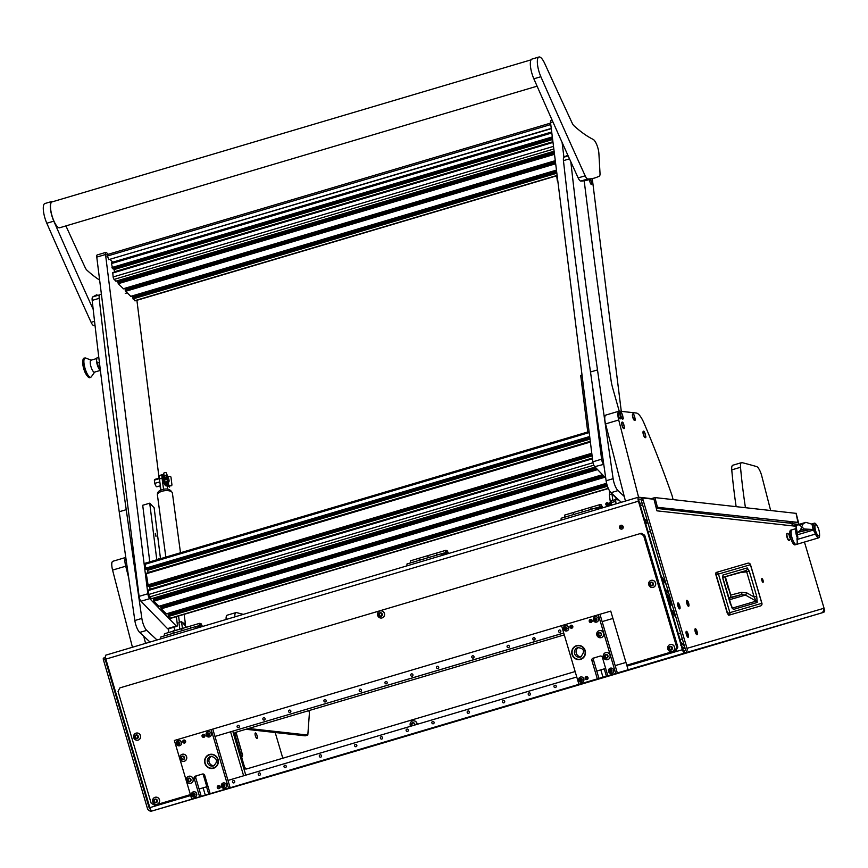 <?xml version="1.0" encoding="UTF-8"?>
<svg xmlns="http://www.w3.org/2000/svg" width="868" height="868" viewBox="0 0 868 868"><rect width="100%" height="100%" fill="white"/><g stroke="black" fill="none" stroke-linecap="round" stroke-linejoin="round"><path stroke-width="1.3" d="M679.286 607.416L678.396 604.399L679.286 607.416M673.872 610.421L671.789 611.039A2.919 0.857 -106.5 0 1 671.561 611.018M669.955 605.593A2.919 0.857 -106.5 0 1 670.129 605.452L672.223 604.833M679.666 608.707A2.919 0.857 -106.5 0 1 678.016 606.146A2.919 0.857 -106.5 0 1 678.016 603.108L678.016 603.108A2.919 0.857 -106.5 0 1 679.666 605.669A2.919 0.857 -106.5 0 1 679.666 608.707L679.362 608.793M688.194 604.812L687.293 601.795L688.194 604.812M688.574 606.103A2.919 0.857 -106.5 0 1 686.924 603.542A2.919 0.857 -106.5 0 1 686.913 600.504L686.913 600.504A2.919 0.857 -106.5 0 1 688.563 603.065A2.919 0.857 -106.5 0 1 688.574 606.103L688.27 606.19M696.603 633.228L695.713 630.201L696.603 633.228M696.993 634.508A2.919 0.857 -106.5 0 1 695.333 631.958A2.919 0.857 -106.5 0 1 695.333 628.92L695.333 628.92A2.919 0.857 -106.5 0 1 696.982 631.47A2.919 0.857 -106.5 0 1 696.993 634.508L696.689 634.606M687.706 635.832L686.805 632.805L687.706 635.832M682.291 638.837L680.197 639.456A2.919 0.857 -106.5 0 1 680.197 639.456A2.919 0.857 -106.5 0 1 679.97 639.434M678.364 634.009A2.919 0.857 -106.5 0 1 678.548 633.868L680.631 633.249M688.085 637.112A2.919 0.857 -106.5 0 1 686.436 634.562A2.919 0.857 -106.5 0 1 686.425 631.524L686.425 631.524A2.919 0.857 -106.5 0 1 688.074 634.074A2.919 0.857 -106.5 0 1 688.085 637.112L687.781 637.21M763.026 582.32L763.026 582.32A1.964 0.575 73.5 0 0 763.026 580.28A1.964 0.575 73.5 0 0 761.909 578.565L761.909 578.565A1.964 0.575 73.5 0 0 761.92 580.605A1.964 0.575 73.5 0 0 763.026 582.32M620.804 525.314A1.964 1.877 -106.3 0 0 619.568 527.711A1.964 1.877 -106.3 0 0 621.922 529.068A1.964 1.877 -106.3 0 0 623.159 526.659A1.964 1.877 -106.3 0 0 620.815 525.303A1.964 1.877 -106.3 0 0 620.804 525.314M621.087 525.249A1.964 1.877 -106.3 0 0 622.182 528.97M255.376 732.939A2.864 0.846 -106.5 0 1 257.004 735.446A2.864 0.846 -106.5 0 1 257.004 738.44L257.004 738.44A2.864 0.846 -106.5 0 1 255.387 735.923A2.864 0.846 -106.5 0 1 255.376 732.939L255.376 732.939M690.32 651.586L696.494 649.763L690.32 651.586M680.881 654.353L687.055 652.53L680.881 654.353M627.043 666.114L682.432 649.687L638.436 501.183L105.842 659.127L149.838 807.631L149.166 807.837L105.245 659.561A1.91 0.564 -106.5 0 1 105.234 657.564A1.91 0.564 -106.5 0 1 105.31 657.564L105.495 657.586M697.047 634.692L697.047 634.692A3.103 0.911 73.5 0 0 697.037 631.459A3.103 0.911 73.5 0 0 695.279 628.736L695.279 628.736A3.103 0.911 73.5 0 0 695.279 631.98A3.103 0.911 73.5 0 0 697.047 634.692M688.14 637.296L688.14 637.296A3.103 0.911 73.5 0 0 688.129 634.063A3.103 0.911 73.5 0 0 686.371 631.34L686.371 631.34A3.103 0.911 73.5 0 0 686.382 634.584A3.103 0.911 73.5 0 0 688.14 637.296M688.628 606.276L688.628 606.276A3.103 0.911 73.5 0 0 688.617 603.043A3.103 0.911 73.5 0 0 686.859 600.32L686.859 600.32A3.103 0.911 73.5 0 0 686.87 603.564A3.103 0.911 73.5 0 0 688.628 606.276M679.72 608.891L679.72 608.891A3.103 0.911 73.5 0 0 679.72 605.647A3.103 0.911 73.5 0 0 677.962 602.924L677.962 602.924A3.103 0.911 73.5 0 0 677.962 606.168A3.103 0.911 73.5 0 0 679.72 608.891M788.339 522.992L792.028 521.896L797.638 522.514A3.819 1.128 -106.5 0 1 799.081 524.315M105.842 659.127A3.819 1.128 -106.5 0 1 105.842 655.145L638.436 497.201A3.819 1.128 73.5 0 1 638.577 497.19L649.926 498.449A3.819 1.128 73.5 0 1 650.544 498.883L654.939 497.581L796.065 513.357M638.913 499.067L641.116 499.263M682.432 649.687A3.819 1.128 73.5 0 0 684.592 653.04L684.049 651.206A1.91 0.564 73.5 0 1 682.964 649.535L638.978 501.031A1.91 0.564 73.5 0 1 638.978 499.035A1.91 0.564 73.5 0 1 639.043 499.035M286.603 771.609A1.91 1.823 -106.3 0 0 286.755 771.565L288.512 771.044A3.819 3.656 73.7 0 1 288.491 771.055A3.819 3.656 73.7 0 1 288.48 771.055L151.998 810.983A3.819 1.128 -106.5 0 1 149.838 807.631L190.678 795.522M287.286 771.413L286.755 771.565L287.286 771.413A1.91 1.823 73.7 0 1 287.286 771.413L822.853 612.58A1.91 1.823 -106.3 0 0 824.058 610.226L823.515 608.392A3.819 3.656 73.7 0 1 821.095 613.101L822.853 612.58M638.436 497.201A3.819 1.128 73.5 0 0 638.436 501.183M684.049 651.206A1.91 1.823 -106.3 0 0 685.264 648.852L641.333 500.576A1.91 0.564 73.5 0 1 641.333 498.579A1.91 0.564 73.5 0 1 641.398 498.579L643.025 498.102M821.095 613.101L684.592 653.04A3.819 3.656 -106.3 0 0 687.011 648.342L823.515 608.392M804.452 542.055L824.6 610.074A1.91 1.823 73.7 0 1 823.396 612.428M798.376 524.522A1.91 0.564 73.5 0 0 798.104 524.359L792.506 523.729L792.028 521.896M796.14 526.279L656.967 510.84L653.984 499.263L643.155 498.058A1.91 0.564 73.5 0 0 643.08 498.069A1.91 0.564 73.5 0 0 643.09 500.055L687.011 648.342M149.166 807.837A1.91 1.823 -106.3 0 0 150.381 809.128M105.234 657.564L103.487 658.085A1.91 0.564 -106.5 0 0 103.487 660.081L147.408 808.358A3.819 3.656 -106.3 0 0 151.987 810.994A3.819 3.656 -106.3 0 0 151.998 810.983L684.592 653.04M275.189 732.505L282.805 758.231M791.79 523.947L792.506 523.729M656.327 508.355L789.956 523.165A3.819 3.624 96.3 0 1 793.037 525.932M620.11 527.57L623.17 526.67M644.685 520.29L646.975 519.606M646.91 519.379L644.62 520.062M623.083 526.442L620.056 527.343M666.624 594.341L666.798 594.591A7.649 2.246 -106.5 0 1 669.054 599.289L670.291 603.043A2.387 0.705 73.5 0 0 670.997 604.519A2.387 0.705 73.5 0 0 671.572 604.898A2.387 0.705 73.5 0 0 671.778 603.358M682.747 640.378L681.727 639M661.308 576.406L665.474 582.048M675.944 617.43L671.789 611.788M666.168 584.403L662.002 578.761M662.078 579.01L666.244 584.641M669.033 594.081L664.866 588.439M672.19 610.92L675.25 615.065M666.157 592.79L670.324 598.432M670.975 600.634L669.619 601.003M682.747 648.808L685.047 648.125M760.791 605.864L728.751 615.249L727.33 613.405L715.894 574.811L716.133 572.479L748.075 563.137A2.203 2.105 73.7 0 1 750.397 564.71L761.833 603.293L729.89 612.645L718.454 574.052L750.397 564.71M760.693 605.907L728.794 615.238A2.203 2.105 -106.3 0 0 729.89 612.645L727.33 613.405L728.794 615.238L727.558 613.329L716.133 574.746L718.454 574.052A2.203 2.105 73.7 0 0 716.133 572.479L748.032 563.137M740.263 572.283L745.829 570.634A2.203 2.105 -106.3 0 0 747.218 567.932L749.258 571.111L746.697 571.871L754.151 597.043L756.191 601.133L732.212 608.142M749.258 571.111L756.712 596.283L757.221 602.457L733.297 609.455L730.368 603.998L722.914 578.847L722.903 575.05A2.203 2.105 73.7 0 1 722.534 577.057M733.297 609.455A2.203 2.105 -106.3 0 0 732.266 608.142L732.169 608.077M757.221 602.457A2.203 2.105 -106.3 0 0 756.191 601.133L745.46 595.068L741.608 594.558L730.769 597.347L730.769 595.057L725.312 576.667M756.712 596.283L754.151 597.043L747.001 592.996L741.597 592.269A2.203 0.575 -104.4 0 1 741.608 594.558L728.784 598.312M722.697 577.404L745.829 570.634L746.697 571.871L739.254 572.587M740.274 572.283L722.708 577.426L740.458 572.576M728.502 589.242L724.921 577.144M819.522 533.95A7.649 2.246 -106.5 0 1 818.708 537.824A7.649 2.246 -106.5 0 1 817.981 537.693A7.649 2.246 -106.5 0 1 815.443 534.059L813.142 529.513A15.895 4.676 -106.5 0 1 812.079 524.229L813.023 525.975M812.524 525.455L813.544 524.608A7.649 2.246 -106.5 0 1 814.358 523.165A7.649 2.246 -106.5 0 1 815.085 523.295A7.649 2.246 -106.5 0 1 817.157 525.965M815.595 524.793L814.694 525.064A5.74 1.682 73.5 0 0 814.488 530.218A5.74 1.682 73.5 0 0 817.406 535.957A5.74 1.682 73.5 0 0 817.96 536.055L818.86 535.784A5.74 1.682 73.5 0 0 819.066 530.63A5.74 1.682 73.5 0 0 816.148 524.89A5.74 1.682 73.5 0 0 815.595 524.793A5.74 1.682 73.5 0 0 815.388 529.947A5.74 1.682 73.5 0 0 818.318 535.686A5.74 1.682 73.5 0 0 818.86 535.784M795.793 528.666L791.985 529.795A7.649 2.246 73.5 0 0 791.464 535.589A7.649 2.246 73.5 0 0 796.336 544.464A7.649 2.246 73.5 0 0 796.889 538.811M797.822 536.901L795.858 529.404M812.079 524.229L805.916 522.352L803.215 523.751L801.707 526.854L804.267 528.992L813.142 529.513M805.916 522.352L798.484 524.565M813.446 530.044L796.976 534.927L797.421 532.985L800.491 530.109L801.707 526.865L799.439 524.869L797.312 524.912L796.097 526.399L796.054 530.337M796.564 530.749L795.923 529.838M797.768 536.76L797.746 539.31L796.13 534.211A7.649 2.246 -106.5 0 1 795.847 529.86M799.623 524.153L797.312 524.912M798.603 532.149L809.66 529.664L806.133 529.914L807.609 529.48M804.397 522.807L802.976 523.165M799.732 531.813L806.133 529.914M818.708 537.824L796.336 544.464A7.649 2.246 73.5 0 1 791.757 536.869A7.649 2.246 73.5 0 1 791.985 529.795L790.672 530.185A7.649 2.246 73.5 0 0 789.989 535.057M790.672 538.095A7.649 2.246 73.5 0 0 795.023 544.854L796.336 544.464M789.978 535.393L789.674 534.731L789.283 535.339L790.249 538.095L789.978 535.393M790.477 536.185A1.888 0.553 -106.5 0 1 790.715 537.737A1.888 0.553 -106.5 0 1 790.227 538.127A1.888 0.553 -106.5 0 1 789.446 536.641A1.888 0.553 -106.5 0 1 789.24 534.872A1.888 0.553 -106.5 0 1 789.88 534.894A1.888 0.553 -106.5 0 1 790.477 536.185M790.715 537.737L789.544 540.287A3.635 1.063 -106.5 0 1 789.403 540.373A3.635 1.063 -106.5 0 1 787.385 537.335A3.635 1.063 -106.5 0 1 787.33 533.408A3.635 1.063 -106.5 0 1 787.504 533.397L789.88 534.894M787.178 533.505A3.635 1.063 73.5 0 0 787.005 533.505A3.635 1.063 73.5 0 0 787.048 537.433A3.635 1.063 73.5 0 0 789.066 540.471A3.635 1.063 73.5 0 0 789.218 540.373M652.79 584.804L652.91 583.22L651.109 582.244L650.154 583.296L650.794 585.466L652.161 585.824L652.986 584.793M651.087 585.314L652.345 585.705M650.392 583.285L651 585.347M651.325 582.254L650.696 583.166M652.172 585.846A1.888 1.812 73.7 0 1 649.904 584.555A1.888 1.812 73.7 0 1 651.098 582.222A1.888 1.812 73.7 0 1 653.365 583.524A1.888 1.812 73.7 0 1 652.172 585.846M653.159 587.376A3.635 3.472 73.7 0 1 653.148 587.376A3.635 3.472 73.7 0 1 648.797 584.869A3.635 3.472 73.7 0 1 651.098 580.41A3.635 3.472 73.7 0 1 651.109 580.41A3.635 3.472 73.7 0 1 655.459 582.916A3.635 3.472 73.7 0 1 653.159 587.376L653.246 587.354A3.635 3.472 -106.3 0 0 653.246 587.354A3.635 3.472 -106.3 0 0 653.257 587.343A3.635 3.472 -106.3 0 0 655.557 582.884A3.635 3.472 -106.3 0 0 651.206 580.377A3.635 3.472 -106.3 0 0 651.195 580.377L651.109 580.41M681.033 654.309L686.545 652.671L681.033 654.309M680.762 654.385L683.8 653.485L680.762 654.385M690.472 651.543L695.984 649.915L690.472 651.543M690.212 651.629L693.239 650.729L690.212 651.629M681.499 644.599L680.718 645.184M683.279 644.067L684.602 646.91L683.246 647.669M681.499 647.832L683.051 647.723M682.487 647.897L684.776 647.213M684.852 647.485L682.563 648.157M381.681 615.358L381.367 613.155L379.989 612.797L379.034 613.839L379.674 616.009L381.052 616.367A1.888 1.812 73.7 0 1 378.784 615.097A1.888 1.812 73.7 0 1 379.989 612.765A1.888 1.812 73.7 0 1 382.256 614.067A1.888 1.812 73.7 0 1 381.063 616.399L382.17 615.217M379.978 615.857L381.236 616.247M379.273 613.828L379.88 615.9M380.217 612.797L379.576 613.709M382.05 617.918A3.635 3.472 73.7 0 1 382.029 617.929A3.635 3.472 73.7 0 1 377.678 615.423A3.635 3.472 73.7 0 1 379.978 610.953A3.635 3.472 73.7 0 1 379.989 610.953A3.635 3.472 73.7 0 1 384.34 613.459A3.635 3.472 73.7 0 1 382.05 617.918L382.137 617.897A3.635 3.472 -106.3 0 0 382.137 617.897A3.635 3.472 -106.3 0 0 382.148 617.886A3.635 3.472 -106.3 0 0 384.448 613.426A3.635 3.472 -106.3 0 0 380.097 610.92A3.635 3.472 -106.3 0 0 380.086 610.92L379.989 610.953M411.844 725.898A1.888 1.812 73.7 0 1 412.56 722.751L411.616 723.836L411.877 725.887M411.855 723.814L412.278 725.767M412.799 722.784L412.159 723.695M414.85 725.008L413.949 723.142L412.571 722.784A1.888 1.812 73.7 0 1 414.882 724.997M410.629 726.256A3.635 3.472 73.7 0 1 412.56 720.939A3.635 3.472 73.7 0 1 412.571 720.939A3.635 3.472 73.7 0 1 417.074 724.346M417.183 724.313A3.635 3.472 -106.3 0 0 412.68 720.907A3.635 3.472 -106.3 0 0 412.669 720.917L412.571 720.939M137.719 737.55L137.838 735.966L136.037 735.001L135.082 736.042L135.723 738.212L137.09 738.57L138.218 737.42M136.016 738.06L137.274 738.451M135.31 736.031L135.918 738.093M136.254 735.001L135.614 735.912M137.101 738.603A1.888 1.812 73.7 0 1 134.822 737.301A1.888 1.812 73.7 0 1 136.026 734.968A1.888 1.812 73.7 0 1 138.294 736.27A1.888 1.812 73.7 0 1 137.101 738.603M138.088 740.122A3.635 3.472 73.7 0 1 138.077 740.133A3.635 3.472 73.7 0 1 133.726 737.626A3.635 3.472 73.7 0 1 136.016 733.156A3.635 3.472 73.7 0 1 136.037 733.156A3.635 3.472 73.7 0 1 140.388 735.663A3.635 3.472 73.7 0 1 138.088 740.122L138.175 740.1A3.635 3.472 -106.3 0 0 138.175 740.1A3.635 3.472 -106.3 0 0 138.186 740.089A3.635 3.472 -106.3 0 0 140.486 735.63A3.635 3.472 -106.3 0 0 136.135 733.124A3.635 3.472 -106.3 0 0 136.124 733.124L136.037 733.156M798.05 522.731L796.032 513.227M656.013 507.151L798.397 522.417M657.304 506.771L654.939 497.581M248.606 728.491L307.814 735.055L309.42 712.899L308.834 710.632M245.98 729.272L305.178 735.836L307.814 735.055M647.116 520.084L644.815 520.724M650.62 531.91L648.038 531.628M647.929 522.818L645.629 523.469M561.032 520.16L561.173 518.229L565.958 516.807L596.218 507.834L596.077 509.766M601.958 508.019A1.91 0.564 73.5 0 0 600.819 506.131A1.91 0.564 73.5 0 0 600.764 507.899A1.91 0.564 73.5 0 0 600.895 508.333M602.772 507.78L601.285 504.829L599.777 504.666L591.021 507.259L590.869 509.516L591.021 507.259L573.498 512.456L573.347 514.615L573.498 512.456L564.742 515.049L564.591 517.219M599.777 504.666L599.625 506.879L596.338 507.856M591.162 509.386L588.124 510.286M599.625 506.879L599.972 508.257L596.218 507.834M582.102 512.022L582.265 509.852L582.102 512.022M566.218 516.785L569.267 515.874M160.721 638.87L160.851 636.949L187.542 629.029L195.897 626.555L195.756 628.486M201.636 626.739A1.91 0.564 73.5 0 0 200.497 624.851A1.91 0.564 73.5 0 0 200.443 626.609A1.91 0.564 73.5 0 0 200.573 627.054M202.45 626.49L200.964 623.55L199.466 623.376L190.7 625.98L190.548 628.226L190.7 625.98L173.188 631.177L173.025 633.336L173.188 630.808L178.45 629.604M199.466 623.376L199.304 625.589L196.016 626.566M190.841 628.106L187.803 629.007M199.304 625.589L199.651 626.967L195.897 626.555M181.781 630.743L181.944 628.573L181.781 630.743M165.907 635.495L168.945 634.595M164.269 635.94L164.421 633.77L173.188 631.177M406.864 565.871L407.005 563.95L442.04 553.556L441.899 555.487M447.79 553.741A1.91 0.564 73.5 0 0 446.651 551.853A1.91 0.564 73.5 0 0 446.586 553.61A1.91 0.564 73.5 0 0 446.716 554.055M448.604 553.502L447.118 550.551L445.609 550.377L436.854 552.981L436.702 555.238L436.854 552.981L419.331 558.178L419.179 560.337L419.331 558.178L410.575 560.771L410.412 562.941M445.609 550.377L445.447 552.601L442.159 553.567M436.995 555.108L433.946 556.008M445.447 552.601L445.805 553.979L442.04 553.556M427.935 557.744L428.087 555.574L427.935 557.744M412.05 562.497L415.088 561.596M623.191 526.778L620.153 527.69M615.423 501.4L611.05 502.691L611.17 500.923L615.553 499.621L616.052 503.841M611.05 502.691L611.68 505.133L610.79 505.36L609.358 494.76L611.983 493.979L615.303 497.223A2.864 1.28 172.3 0 0 615.586 496.984M615.553 499.621L618.808 499.979M610.399 502.518L609.889 502.67A5.74 1.682 73.5 0 0 609.282 503.765A5.74 1.682 73.5 0 0 609.271 505.599A5.74 1.682 73.5 0 0 609.303 505.838M610.302 505.545A5.74 1.682 -106.5 0 1 610.269 505.295A5.74 1.682 -106.5 0 1 610.443 502.832M609.152 505.881A4.969 1.465 -106.5 0 1 609.173 504.471A4.969 1.465 -106.5 0 1 609.238 504.167M606.971 506.532L605.994 504.731A1.335 1.269 96.3 0 1 607.242 502.724A1.335 1.269 96.3 0 1 608.327 503.69L608.902 505.957M608.555 506.066L607.969 503.798A0.955 0.911 -83.7 0 0 606.341 503.538A0.955 0.911 -83.7 0 0 606.309 504.536L607.329 506.424M607.991 506.228L607.09 504.406L607.633 503.277M608.859 503.18L609.52 502.984M609.249 503.961L607.242 502.724M567.802 155.112L567.813 155.112A11.468 3.374 73.5 0 0 567.802 155.112L564.037 157.13A6.694 1.964 73.5 0 0 563.451 160.645A2867.818 843.251 73.5 0 0 590.49 371.992L597.499 369.92A2867.818 843.251 73.5 0 1 570.818 161.741M619.21 411.128L612.754 388.278A19.118 5.62 -106.5 0 1 611.137 380.824A3823.757 1124.331 -106.5 0 1 584.197 180.815M621.282 502.29L610.974 492.688A9.559 2.81 -106.5 0 1 606.114 480.753L590.49 371.992M606.114 480.753L613.123 478.669L597.499 369.92M613.123 478.669A9.559 2.81 73.5 0 0 617.983 490.604L610.974 492.688M624.244 496.442L617.983 490.604M96.923 294.751A11.468 3.374 73.5 0 0 96.728 294.794A11.468 3.374 73.5 0 0 96.532 294.87L92.767 296.899A6.694 1.964 73.5 0 0 92.182 300.404A2867.818 843.251 73.5 0 0 119.22 511.751L126.229 509.679A2867.818 843.251 73.5 0 1 99.191 298.332A6.694 1.964 73.5 0 1 99.777 294.816L101.372 293.959M168.468 628.844L168.555 629.474A3.819 1.128 73.5 0 1 168.479 631.492L167.904 632.739M150.012 642.049L139.694 632.446A9.559 2.81 -106.5 0 1 134.844 620.511L119.22 511.751M134.844 620.511L141.853 618.428L126.229 509.679M141.853 618.428A9.559 2.81 73.5 0 0 146.703 630.363L139.694 632.446M157.021 639.966L146.703 630.363M592.28 178.699L621.293 411.356M605.723 478.029L594.732 466.669A3.819 1.128 -106.5 0 1 592.844 461.798L550.529 122.54A3.819 1.128 -106.5 0 1 550.909 120.392L552.091 120.044M603.759 464.347L594.732 466.669M592.844 461.798L601.6 459.205L592.247 384.209M563.929 157.206L562.084 142.385M601.6 459.205A3.819 1.128 73.5 0 0 603.499 464.076M167.491 628.616L176.247 626.023A3.819 1.128 73.5 0 0 176.92 626.338L168.164 628.931A3.819 1.128 -106.5 0 1 167.491 628.616L140.985 601.231A3.819 1.128 -106.5 0 1 139.086 596.359L96.771 257.102A3.819 1.128 -106.5 0 1 97.162 254.964L105.918 252.36A3.819 1.128 73.5 0 1 106.59 252.675L108.164 254.302M136.905 300.306L159.083 478.138M160.048 485.83L160.602 490.246M176.367 616.66L177.3 624.19A3.819 1.128 73.5 0 1 176.92 626.338M176.247 626.023L149.741 598.638L140.985 601.231M139.086 596.359L147.853 593.766L105.527 254.508L96.771 257.102M105.918 252.36A3.819 1.128 73.5 0 0 105.527 254.508M147.853 593.766A3.819 1.128 73.5 0 0 149.741 598.638M587.755 431.982L580.703 375.377L582.016 374.987M158.92 559.155L158.291 558.45L158.139 559.393M155.415 533.451L156.023 536.261L155.415 533.451M156.782 559.795L149.719 503.19L154.135 507.758L160.493 558.688M149.773 561.867L142.71 505.274L149.719 503.19M112.677 268.711L111.473 263.557A1.91 0.564 -106.5 0 1 111.668 262.494L551.701 131.99M552.493 138.283L112.601 268.744L552.493 138.327M552.645 139.531L113.979 269.612L113.545 268.494M113.979 269.612A2.864 0.846 -106.5 0 1 114.533 271.727L114.565 272.053M116.03 281.124L114.088 279.398A1.91 0.564 -106.5 0 1 113.144 276.968L112.731 272.595L552.97 142.146M118.677 281.72L118.232 280.57M123.397 288.729L118.254 283.695L117.831 281.981L554.272 152.584M126.044 289.326L125.6 288.176M130.764 296.335L125.61 291.301L125.187 289.586L555.455 162.023M133.412 296.932L132.967 295.782M557.158 175.672L135.039 300.86A1.91 0.564 -106.5 0 1 134.714 300.697L132.554 297.192L556.627 171.463M608.37 488.543L170.638 618.352A1.91 0.564 -106.5 0 1 170.302 618.2L168.153 614.685L606.949 484.594M169 614.435L168.555 613.285M166.352 613.839L161.209 608.804L160.786 607.079L603.575 475.805M161.643 606.83L161.198 605.68M158.985 606.233L153.842 601.198L153.419 599.473L596.218 468.199L153.419 599.473M154.276 599.224L153.831 598.074M151.629 598.627L149.687 596.902A1.91 0.564 -106.5 0 1 148.743 594.461L148.319 590.099L592.432 458.499M150.164 589.556L150.121 589.231A2.864 0.846 73.5 0 0 149.578 587.115L149.144 585.998M148.276 586.215L146.236 573.347L590.338 441.747M148.07 572.804L148.037 572.479A2.864 0.846 73.5 0 0 147.484 570.363L147.05 569.245M146.182 569.462L144.978 564.308A1.91 0.564 -106.5 0 1 145.173 563.234L589.079 431.591M557.874 181.488L557.495 181.097A0.955 0.792 -44.1 0 1 557.31 180.696L556.703 175.813M551.288 128.659L108.739 259.641L551.256 128.41M108.739 259.641L106.992 254.78M112.742 262.169L110.138 259.478M590.49 179.763A2.561 0.749 73.5 0 0 590.099 179.546A2.561 0.749 73.5 0 0 589.86 181.499A2.561 0.749 73.5 0 0 591.043 184.255A2.561 0.749 73.5 0 0 591.553 184.439A2.561 0.749 73.5 0 0 591.629 182.323A2.561 0.749 73.5 0 0 590.49 179.763M158.215 559.372L158.388 558.677L158.844 559.187M155.73 535.925L155.253 533.549L155.632 535.979M167.86 477.335A2.409 0.705 73.5 0 0 167.676 477.183A2.409 0.705 73.5 0 0 167.22 478.702A2.409 0.705 73.5 0 0 168.381 481.566A2.409 0.705 73.5 0 0 168.978 481.588A2.409 0.705 73.5 0 0 168.869 479.483A2.409 0.705 73.5 0 0 167.86 477.335M166.623 479.364A2.984 0.879 -106.5 0 1 166.743 476.738A2.984 0.879 -106.5 0 1 167.047 476.803L167.676 477.183L167.611 476.423L166.396 473.006A1.335 0.629 172.9 0 0 166.298 472.865A1.335 0.629 172.9 0 0 164.779 472.637A1.335 0.629 172.9 0 0 163.748 473.385A1.335 0.629 172.9 0 0 163.846 473.592M165.853 479.31A2.984 0.879 -106.5 0 1 166.048 476.944L166.743 476.738L166.32 475.469L164.15 475.599L166.602 475.273L167.231 476.912M160.352 485.744L156.945 486.753A3.819 1.128 -106.5 0 1 154.764 483.378L154.363 480.134L159.397 478.637M159.831 481.881L154.764 483.378M154.363 480.134A3.819 1.128 -106.5 0 1 154.764 479.418L159.343 478.062M168.978 481.588L168.663 482.25A2.984 0.879 -106.5 0 1 168.446 482.467A2.984 0.879 -106.5 0 1 167.915 482.217M165.723 477.563A2.528 0.738 73.5 0 0 165.636 479.331M167.882 482L167.155 479.657L164.681 479.841A4.785 1.411 -106.5 0 1 164.573 479.364L164.28 477.02A4.785 1.411 -106.5 0 1 164.312 476.478L164.15 475.599L164.66 476.38A4.785 1.411 73.5 0 0 164.996 479.57M169.748 485.82L169.585 487.067L165.354 482.695L167.166 482.282L168.24 485.646L171.018 485.82L168.62 485.581L167.546 482.217A1.335 0.629 172.9 0 0 167.448 482.076A1.335 0.629 172.9 0 0 165.929 481.849A1.335 0.629 172.9 0 0 164.898 482.608A1.335 0.629 172.9 0 0 164.996 482.803L169.499 487.1M171.094 485.635A0.955 0.814 22.3 0 0 171.929 484.821L170.985 477.237A0.955 0.814 22.3 0 0 169.944 476.423L167.611 476.423M171.831 485.255A0.955 0.814 -157.7 0 1 171.018 485.82M164.258 476.185A4.969 1.465 73.5 0 0 164.638 479.906M167.632 485.516A5.74 1.682 -106.5 0 1 167.416 485.635A5.74 1.682 -106.5 0 1 165.528 483.91A5.74 1.682 -106.5 0 1 163.922 474.785M163.911 474.709L163.162 474.937A5.74 1.682 73.5 0 0 162.62 478.463A5.74 1.682 73.5 0 0 164.529 484.214A5.74 1.682 73.5 0 0 166.417 485.939L167.416 485.635M625.437 501.053L605.571 423.899A9.559 2.81 -106.5 0 1 605.864 415.067L619.003 411.172A9.559 2.81 73.5 0 0 618.71 419.993L605.571 423.899M638.577 497.19L618.71 419.993M619.003 411.172A9.559 2.81 73.5 0 1 619.361 411.139L636.298 413.016A19.118 5.62 73.5 0 1 644.056 423.215A382.376 112.439 73.5 0 1 672.071 495.585L673.101 499.588M132.435 647.257L112.58 570.092A9.559 2.81 -106.5 0 1 112.862 561.27L125.784 557.43M145.574 643.362L143.73 636.201M128.714 577.86L125.719 566.196L112.58 570.092M173.871 627.239A382.376 112.439 -106.5 0 1 174.978 630.276M125.784 557.473A9.559 2.81 73.5 0 0 125.719 566.196M770.621 510.406L761.789 476.065A9.559 2.81 73.5 0 0 756.603 466.572A3823.757 1124.331 73.5 0 0 742.064 462.644A9.559 2.81 73.5 0 0 741.565 462.644A9.559 2.81 73.5 0 0 740.523 467.277A286.787 84.326 73.5 0 0 745.428 507.617M740.523 467.277L731.757 469.881A286.787 84.326 73.5 0 0 736.129 506.576M731.757 469.881A9.559 2.81 -106.5 0 1 732.798 465.237L741.565 462.644M234.881 616.877A9.559 2.81 73.5 0 1 235.955 612.591A9.559 2.81 73.5 0 1 236.454 612.591A3823.757 1124.331 -106.5 0 1 243.3 614.381M226.125 619.481A9.559 2.81 -106.5 0 1 227.188 615.184L235.955 612.591M531.053 59.849L52.047 201.908A13.476 3.96 73.5 0 0 50.941 211.174A13.476 3.96 73.5 0 0 59.708 227.752L537.097 86.182M93.191 309.409A2867.818 843.251 -106.5 0 1 53.816 221.156A13.953 4.101 -106.5 0 1 51.906 201.441A13.953 4.101 -106.5 0 1 53.067 201.604M95.024 325.457A286.787 84.326 -106.5 0 1 93.733 325.5A6.694 1.964 -106.5 0 1 91.118 322.332A2867.818 843.251 -106.5 0 1 46.807 223.239A13.953 4.101 -106.5 0 1 44.897 203.524L51.906 201.441M65.914 225.908A3823.757 1124.331 73.5 0 0 85.118 267.474A6.694 1.964 73.5 0 0 86.833 270.111A286.787 84.326 73.5 0 0 99.646 280.125M593.191 139.422A9.559 2.81 -106.5 0 1 596.056 143.155A9.559 2.81 -106.5 0 1 598.898 153.582L600.016 173.296A6.694 1.964 -106.5 0 1 599.365 176.085A286.787 84.326 -106.5 0 1 594.808 177.951A286.787 84.326 -106.5 0 1 587.788 178.992A6.694 1.964 -106.5 0 1 585.162 175.813A2867.818 843.251 -106.5 0 1 540.862 76.72A13.953 4.101 -106.5 0 1 538.952 57.006A13.953 4.101 -106.5 0 1 544.312 62.626A13.953 4.101 -106.5 0 1 544.746 63.548A3823.757 1124.331 73.5 0 0 572.153 123.039A6.694 1.964 73.5 0 0 573.878 125.676A286.787 84.326 73.5 0 0 593.191 139.422M594.808 177.951L587.799 180.023A286.787 84.326 -106.5 0 1 580.779 181.065A6.694 1.964 -106.5 0 1 578.153 177.897A2867.818 843.251 -106.5 0 1 533.853 78.804A13.953 4.101 -106.5 0 1 531.943 59.089L538.952 57.006M615.303 497.223L616.888 499.773M612.851 500.424L611.983 493.979M161.242 489.964L163.911 489.226M163.488 474.839A6.119 1.801 73.5 0 0 162.652 474.557A6.119 1.801 73.5 0 0 162.056 478.138L159.43 478.919L160.873 489.606M159.43 478.919A6.119 1.801 -106.5 0 1 160.027 475.328L162.652 474.557M162.056 478.138L163.509 488.836M167.198 485.7L167.665 489.172M184.851 624.873A2.864 1.28 172.3 0 0 185.427 623.951A2.864 1.28 172.3 0 0 182.953 623.029L186.403 627.249M179.817 629.202L178.895 622.41L181.531 621.64L182.953 623.029M182.443 628.421L181.531 621.64M111.766 564.884A3.396 0.998 -106.5 0 1 111.647 563.386A3.396 0.998 -106.5 0 1 111.961 562.529M618.7 412.278A3.396 0.998 73.5 0 0 618.569 412.289A3.396 0.998 73.5 0 0 618.472 415.425A3.396 0.998 73.5 0 0 620.37 418.81A3.396 0.998 73.5 0 0 620.501 418.799A3.396 0.998 73.5 0 0 620.891 417.92L619.372 412.81A3.396 0.998 73.5 0 0 618.7 412.278A7.649 7.259 96.3 0 1 620.262 415.327A7.649 7.259 -83.7 0 1 620.37 418.81M618.483 412.333A3.396 0.998 73.5 0 0 618.374 412.343A3.396 0.998 73.5 0 0 618.266 415.479A3.396 0.998 73.5 0 0 620.305 418.864A3.396 0.998 73.5 0 0 620.403 418.81M90.576 377.276A10.036 2.951 -106.5 0 1 90.413 377.341C89.35 378.513 87.657 377.081 85.368 373.034A9.081 2.669 -106.5 0 1 83.23 366.773A9.081 2.669 -106.5 0 1 82.829 364.462C82.536 359.819 83.165 357.692 84.706 358.093L84.706 358.093A10.036 2.951 -106.5 0 1 84.88 358.061M94.688 372.09L91.314 376.81A10.036 2.951 -106.5 0 1 90.749 377.244A10.036 2.951 -106.5 0 1 84.478 366.166A10.036 2.951 -106.5 0 1 85.042 357.996A10.036 2.951 -106.5 0 1 85.748 358.05L91.151 360.177M100.384 370.397L94.482 372.144A6.217 1.823 -106.5 0 1 90.597 365.287A6.217 1.823 -106.5 0 1 90.956 360.231L96.804 358.495M99.321 369.291L99.332 369.323A6.217 1.823 -106.5 0 1 99.202 369.15A6.217 1.823 -106.5 0 1 97.845 366.491A6.217 1.823 -106.5 0 1 96.912 363.421A6.217 1.823 -106.5 0 1 96.543 360.589A6.217 1.823 -106.5 0 1 96.598 359.558A6.217 1.823 -106.5 0 1 96.619 359.461M99.202 369.15L96.543 360.589L97.01 357.735L98.778 357.215M99.408 362.444L97.086 363.128M100.254 369.367L99.614 369.562M99.69 369.714L100.276 369.54M643.709 431.125A3.396 0.998 73.5 0 0 643.589 431.136A3.396 0.998 73.5 0 0 643.481 434.271A3.396 0.998 73.5 0 0 645.391 437.656A3.396 0.998 73.5 0 0 645.521 437.646A3.396 0.998 73.5 0 0 645.9 436.767L644.392 431.667A3.396 0.998 73.5 0 0 643.709 431.125A7.649 7.259 96.3 0 1 645.282 434.174A7.649 7.259 -83.7 0 1 645.391 437.656A3.396 0.998 73.5 0 1 645.325 437.711A3.396 0.998 73.5 0 1 643.286 434.336A3.396 0.998 73.5 0 1 643.394 431.19A3.396 0.998 73.5 0 1 643.492 431.179M633.141 413.873A3.396 0.998 73.5 0 0 633.011 413.884A3.396 0.998 73.5 0 0 632.902 417.02A3.396 0.998 73.5 0 0 634.812 420.405A3.396 0.998 73.5 0 0 634.942 420.394A3.396 0.998 73.5 0 0 635.333 419.515L633.814 414.416A3.396 0.998 73.5 0 0 633.141 413.873A7.649 7.259 96.3 0 1 634.703 416.922A7.649 7.259 -83.7 0 1 634.812 420.405M632.924 413.928A3.396 0.998 73.5 0 0 632.815 413.938A3.396 0.998 73.5 0 0 632.707 417.085A3.396 0.998 73.5 0 0 634.747 420.459A3.396 0.998 73.5 0 0 634.844 420.416M622.378 422.065A3.396 0.998 73.5 0 0 622.258 422.076A3.396 0.998 73.5 0 0 622.15 425.211A3.396 0.998 73.5 0 0 624.059 428.597A3.396 0.998 73.5 0 0 624.19 428.586A3.396 0.998 73.5 0 0 624.569 427.707L623.061 422.597A3.396 0.998 73.5 0 0 622.378 422.065A7.649 7.259 96.3 0 1 623.951 425.114A7.649 7.259 -83.7 0 1 624.059 428.597M622.172 422.119A3.396 0.998 73.5 0 0 622.063 422.13A3.396 0.998 73.5 0 0 621.955 425.266A3.396 0.998 73.5 0 0 623.994 428.651A3.396 0.998 73.5 0 0 624.092 428.597M621.097 412.539A3.396 0.998 73.5 0 0 620.978 412.55A3.396 0.998 73.5 0 0 620.87 415.685A3.396 0.998 73.5 0 0 622.779 419.07A3.396 0.998 73.5 0 0 622.909 419.06A3.396 0.998 73.5 0 0 623.289 418.181L621.781 413.081A3.396 0.998 73.5 0 0 621.097 412.539A7.649 7.259 96.3 0 1 622.671 415.588A7.649 7.259 -83.7 0 1 622.779 419.07A3.396 0.998 73.5 0 1 622.714 419.125A3.396 0.998 73.5 0 1 620.815 416.271M620.891 412.593A3.396 0.998 73.5 0 0 620.783 412.604A3.396 0.998 73.5 0 0 620.501 414.947M247.716 768.636A2.864 2.745 73.7 0 1 244.418 766.628L235.185 735.467A2.864 2.745 73.7 0 1 236.997 731.93L564.276 634.877L235.922 732.245A2.864 2.745 -106.3 0 0 234.11 735.782L243.333 766.943A2.864 2.745 -106.3 0 0 246.772 768.918A2.864 2.745 -106.3 0 0 246.783 768.907L575.137 671.539M674.946 650.913L626.772 665.203L676.02 650.599L674.946 650.913L676.758 647.376L677.843 647.061L676.02 650.599M190.396 794.611L154.623 805.222L190.407 794.611M643.633 535.556L640.193 533.592L641.278 533.278L644.718 535.241L643.633 535.556L676.758 647.376M154.623 805.222L151.173 803.247L118.048 691.427L119.871 687.89L640.193 533.592M644.718 535.241L677.843 647.061M560.804 630.873A1.194 1.139 -106.3 0 0 559.372 630.049A1.194 1.139 -106.3 0 0 558.612 631.524A1.194 1.139 -106.3 0 0 560.044 632.349A1.194 1.139 -106.3 0 0 560.804 630.873M535.046 638.512A1.194 1.139 -106.3 0 0 533.614 637.687A1.194 1.139 -106.3 0 0 532.854 639.163A1.194 1.139 -106.3 0 0 534.287 639.987A1.194 1.139 -106.3 0 0 535.046 638.512M509.299 646.15A1.194 1.139 -106.3 0 0 507.867 645.325A1.194 1.139 -106.3 0 0 507.107 646.801A1.194 1.139 -106.3 0 0 508.539 647.626A1.194 1.139 -106.3 0 0 509.299 646.15M473.993 656.62A1.194 1.139 -106.3 0 0 472.561 655.796A1.194 1.139 -106.3 0 0 471.801 657.271A1.194 1.139 -106.3 0 0 473.234 658.085A1.194 1.139 -106.3 0 0 473.993 656.62M438.687 667.091A1.194 1.139 -106.3 0 0 437.266 666.266A1.194 1.139 -106.3 0 0 436.506 667.742A1.194 1.139 -106.3 0 0 437.928 668.555A1.194 1.139 -106.3 0 0 438.687 667.091M412.94 674.729A1.194 1.139 -106.3 0 0 411.508 673.904A1.194 1.139 -106.3 0 0 410.748 675.369A1.194 1.139 -106.3 0 0 412.181 676.194A1.194 1.139 -106.3 0 0 412.94 674.729M387.182 682.367A1.194 1.139 -106.3 0 0 385.75 681.543A1.194 1.139 -106.3 0 0 384.991 683.007A1.194 1.139 -106.3 0 0 386.423 683.832A1.194 1.139 -106.3 0 0 387.182 682.367M361.435 689.995A1.194 1.139 -106.3 0 0 360.003 689.181A1.194 1.139 -106.3 0 0 359.244 690.646A1.194 1.139 -106.3 0 0 360.676 691.47A1.194 1.139 -106.3 0 0 361.435 689.995M326.129 700.465A1.194 1.139 -106.3 0 0 324.697 699.651A1.194 1.139 -106.3 0 0 323.938 701.116A1.194 1.139 -106.3 0 0 325.37 701.941A1.194 1.139 -106.3 0 0 326.129 700.465M290.823 710.935A1.194 1.139 -106.3 0 0 289.391 710.111A1.194 1.139 -106.3 0 0 288.632 711.586A1.194 1.139 -106.3 0 0 290.064 712.411A1.194 1.139 -106.3 0 0 290.823 710.935M265.076 718.574A1.194 1.139 -106.3 0 0 263.644 717.749A1.194 1.139 -106.3 0 0 262.885 719.225A1.194 1.139 -106.3 0 0 264.317 720.049A1.194 1.139 -106.3 0 0 265.076 718.574M239.318 726.212A1.194 1.139 -106.3 0 0 237.886 725.388A1.194 1.139 -106.3 0 0 237.127 726.863A1.194 1.139 -106.3 0 0 238.559 727.688A1.194 1.139 -106.3 0 0 239.318 726.212M628.128 669.781L625.958 662.447L615.162 665.604L625.958 662.447L610.746 611.115L598.334 614.75L615.716 673.416L628.128 669.781L193.358 798.668L201.246 796.336L199.076 789.001L207.973 786.375M563.723 633L214.949 736.433L563.733 633.043M578.923 684.32L211.759 793.211L230.15 787.753L212.779 729.098L561.553 625.665L578.923 684.32L597.325 678.863L591.889 660.537A1.91 1.823 73.7 0 1 593.104 658.183L600.103 656.1A1.91 1.823 73.7 0 1 602.403 657.412L607.828 675.749L617.332 672.939L602.132 621.607L612.916 618.45L602.132 621.607L599.962 614.273L617.332 672.939L598.942 678.396L596.772 671.062L605.669 668.436M232.516 782.068A1.194 1.139 -106.3 0 0 233.948 782.893A1.194 1.139 -106.3 0 0 234.707 781.417A1.194 1.139 -106.3 0 0 233.275 780.603A1.194 1.139 -106.3 0 0 232.516 782.068M258.273 774.43A1.194 1.139 -106.3 0 0 259.706 775.254A1.194 1.139 -106.3 0 0 260.465 773.789A1.194 1.139 -106.3 0 0 259.033 772.965A1.194 1.139 -106.3 0 0 258.273 774.43M284.031 766.802A1.194 1.139 -106.3 0 0 285.453 767.616A1.194 1.139 -106.3 0 0 286.212 766.151A1.194 1.139 -106.3 0 0 284.791 765.326A1.194 1.139 -106.3 0 0 284.031 766.802M319.326 756.332A1.194 1.139 -106.3 0 0 320.759 757.146A1.194 1.139 -106.3 0 0 321.518 755.681A1.194 1.139 -106.3 0 0 320.086 754.856A1.194 1.139 -106.3 0 0 319.326 756.332M354.632 745.862A1.194 1.139 -106.3 0 0 356.064 746.686A1.194 1.139 -106.3 0 0 356.824 745.211A1.194 1.139 -106.3 0 0 355.392 744.386A1.194 1.139 -106.3 0 0 354.632 745.862M380.379 738.223A1.194 1.139 -106.3 0 0 381.811 739.048A1.194 1.139 -106.3 0 0 382.571 737.572A1.194 1.139 -106.3 0 0 381.139 736.748A1.194 1.139 -106.3 0 0 380.379 738.223M406.137 730.585A1.194 1.139 -106.3 0 0 407.569 731.409A1.194 1.139 -106.3 0 0 408.329 729.934A1.194 1.139 -106.3 0 0 406.897 729.109A1.194 1.139 -106.3 0 0 406.137 730.585M431.895 722.946A1.194 1.139 -106.3 0 0 433.316 723.771A1.194 1.139 -106.3 0 0 434.076 722.295A1.194 1.139 -106.3 0 0 432.655 721.471A1.194 1.139 -106.3 0 0 431.895 722.946M467.19 712.476A1.194 1.139 -106.3 0 0 468.622 713.301A1.194 1.139 -106.3 0 0 469.382 711.825A1.194 1.139 -106.3 0 0 467.95 711.011A1.194 1.139 -106.3 0 0 467.19 712.476M502.496 702.006A1.194 1.139 -106.3 0 0 503.928 702.83A1.194 1.139 -106.3 0 0 504.688 701.355A1.194 1.139 -106.3 0 0 503.256 700.541A1.194 1.139 -106.3 0 0 502.496 702.006M528.243 694.367A1.194 1.139 -106.3 0 0 529.675 695.192A1.194 1.139 -106.3 0 0 530.435 693.727A1.194 1.139 -106.3 0 0 529.003 692.903A1.194 1.139 -106.3 0 0 528.243 694.367M554.001 686.729A1.194 1.139 -106.3 0 0 555.433 687.554A1.194 1.139 -106.3 0 0 556.193 686.089A1.194 1.139 -106.3 0 0 554.76 685.264A1.194 1.139 -106.3 0 0 554.001 686.729M227.98 780.43L576.753 676.997M230.15 787.753L191.741 799.146L174.37 740.48L212.779 729.098M203.058 773.974L206.823 786.723M230.595 731.822L243.615 775.786M232.754 731.192L245.774 775.157M217.293 787.58A1.53 1.465 -106.3 0 0 219.116 788.632A1.53 1.465 -106.3 0 0 220.092 786.744A1.53 1.465 -106.3 0 0 218.259 785.692A1.53 1.465 -106.3 0 0 217.293 787.58M202.081 736.248A1.53 1.465 -106.3 0 0 203.915 737.301A1.53 1.465 -106.3 0 0 204.891 735.424A1.53 1.465 -106.3 0 0 203.058 734.371A1.53 1.465 -106.3 0 0 202.081 736.248M182.812 741.966A1.53 1.465 -106.3 0 0 184.645 743.019A1.53 1.465 -106.3 0 0 185.611 741.131A1.53 1.465 -106.3 0 0 183.788 740.078A1.53 1.465 -106.3 0 0 182.812 741.966M204.913 763.33A7.172 6.857 -106.3 0 0 213.495 768.267A7.172 6.857 -106.3 0 0 218.052 759.435A7.172 6.857 -106.3 0 0 209.47 754.498A7.172 6.857 -106.3 0 0 204.913 763.33M202.559 774.006L197.025 775.645A1.91 1.823 -106.3 0 0 195.821 777.999L201.246 796.336L191.741 799.146M195.821 777.999L194.193 778.477L199.629 796.802M194.193 778.477A1.91 1.823 73.7 0 1 195.408 776.122L197.025 775.645M210.143 793.688L204.707 775.352A1.91 1.823 73.7 0 0 202.418 774.039L195.408 776.122M228.534 788.231L211.163 729.576M588.005 677.637A1.53 1.465 73.7 0 1 587.028 679.525A1.53 1.465 73.7 0 1 585.195 678.472A1.53 1.465 73.7 0 1 586.171 676.595A1.53 1.465 73.7 0 1 588.005 677.637M572.793 626.316A1.53 1.465 73.7 0 1 571.828 628.193A1.53 1.465 73.7 0 1 569.994 627.141A1.53 1.465 73.7 0 1 570.96 625.264A1.53 1.465 73.7 0 1 572.793 626.316M592.063 620.598A1.53 1.465 73.7 0 1 591.097 622.486A1.53 1.465 73.7 0 1 589.264 621.434A1.53 1.465 73.7 0 1 590.24 619.546A1.53 1.465 73.7 0 1 592.063 620.598M585.173 650.566A7.172 6.857 73.7 0 1 580.616 659.387A7.172 6.857 73.7 0 1 572.034 654.461A7.172 6.857 73.7 0 1 576.591 645.629A7.172 6.857 73.7 0 1 585.173 650.566M607.828 675.749L615.716 673.416M561.553 625.665L598.334 614.75M593.104 658.183L600.244 656.067M594.721 657.705A1.91 1.823 -106.3 0 0 593.506 660.06L591.889 660.537M597.325 678.863L598.942 678.396L593.506 660.06M214.179 765.641A4.926 4.709 73.7 0 1 211.466 756.343M210.826 754.259A7.172 6.857 73.7 0 1 213.495 768.267A7.172 6.857 73.7 0 1 204.739 762.603A7.172 6.857 73.7 0 1 210.826 754.259M580.638 659.387A7.172 6.857 73.7 0 1 580.616 659.387A7.172 6.857 73.7 0 1 572.034 654.45A7.172 6.857 73.7 0 1 576.569 645.64A7.172 6.857 73.7 0 1 576.591 645.629A7.172 6.857 73.7 0 1 585.173 650.577A7.172 6.857 73.7 0 1 580.638 659.387M581.3 656.761A4.926 4.709 73.7 0 1 578.587 647.474M177.864 742.346L178.634 744.386L179.665 743.041L178.558 741.934L177.636 742.303L177.647 743.898L178.645 744.364M177.441 742.357A1.411 1.345 73.7 0 1 179.329 742.151A1.411 1.345 73.7 0 1 179.589 744.115A1.411 1.345 73.7 0 1 177.69 744.332A1.411 1.345 73.7 0 1 177.441 742.357M176.812 741.424A2.723 2.604 73.7 0 1 181.032 741.641A2.723 2.604 73.7 0 1 179.654 745.742A2.723 2.604 73.7 0 1 176.812 741.424M179.719 745.72L179.654 745.742A2.723 2.604 -106.3 0 0 181.108 741.619A2.723 2.604 -106.3 0 0 178.157 740.502M565.046 627.521L565.817 629.571M564.721 628.454L565.643 629.734L566.717 629.257L566.847 628.215L565.741 627.108L564.721 628.454M564.623 627.542A1.411 1.345 73.7 0 1 566.511 627.325A1.411 1.345 73.7 0 1 566.761 629.3A1.411 1.345 73.7 0 1 564.873 629.506A1.411 1.345 73.7 0 1 564.623 627.542M563.994 626.609A2.723 2.604 73.7 0 1 568.215 626.815A2.723 2.604 73.7 0 1 566.826 630.928A2.723 2.604 73.7 0 1 563.994 626.609M566.869 630.917A2.723 2.604 -106.3 0 0 568.28 626.794A2.723 2.604 -106.3 0 0 565.339 625.687M181.716 756.636L181.607 757.981L182.79 759.641M181.347 757.981L182.606 759.771L184.103 759.142L184.32 757.699L182.812 756.126L181.499 756.625L181.347 757.981M183.029 756.136L182.399 756.625M181.293 756.733A1.888 1.812 73.7 0 1 183.842 756.505A1.888 1.812 73.7 0 1 184.124 759.164A1.888 1.812 73.7 0 1 181.575 759.391A1.888 1.812 73.7 0 1 181.293 756.733M180.479 755.475A3.635 3.472 73.7 0 1 186.077 755.844A3.635 3.472 73.7 0 1 184.222 761.29A3.635 3.472 73.7 0 1 180.479 755.475M184.276 761.279A3.635 3.472 -106.3 0 0 184.32 761.258A3.635 3.472 -106.3 0 0 186.186 755.811A3.635 3.472 -106.3 0 0 182.237 754.303M183.419 759.153L184.103 759.142M598.66 633L598.573 634.367L599.788 635.994L601.09 635.463L601.274 634.02L599.745 632.468L598.443 633L598.464 635.213L599.788 635.984M599.962 632.479L599.332 632.978M598.226 633.108A1.888 1.812 73.7 0 1 600.775 632.826A1.888 1.812 73.7 0 1 601.112 635.474A1.888 1.812 73.7 0 1 598.573 635.767A1.888 1.812 73.7 0 1 598.226 633.108M597.401 631.882A3.635 3.472 73.7 0 1 603.021 632.154A3.635 3.472 73.7 0 1 601.188 637.633A3.635 3.472 73.7 0 1 597.401 631.882M601.231 637.622A3.635 3.472 -106.3 0 0 603.13 632.132A3.635 3.472 -106.3 0 0 599.191 630.645M600.417 635.485L601.079 635.474M184.819 740.99L184.906 741.098A0.857 0.825 73.7 0 1 184.461 742.379A0.857 0.825 73.7 0 1 183.43 741.782A0.857 0.825 73.7 0 1 184.819 740.99L185.329 740.588M185.459 740.762L185.242 740.86A1.291 1.237 73.7 0 1 184.862 742.661A1.291 1.237 73.7 0 1 182.974 741.619A1.291 1.237 73.7 0 1 185.123 740.708M185.481 742.357A1.432 1.367 73.7 0 1 183.148 742.173L183.137 742.162M182.974 741.619L182.974 741.587A1.432 1.367 73.7 0 1 184.851 740.198M572.218 626.75L570.71 627.184A0.857 0.825 73.7 0 1 571.155 625.904A0.857 0.825 73.7 0 1 572.186 626.501A0.857 0.825 73.7 0 1 570.786 627.293L570.515 627.629A1.432 1.367 73.7 0 0 571.936 628.063L572.283 627.965M572.207 626.88L570.786 627.293M570.71 627.184L570.363 627.412A1.291 1.237 73.7 0 1 570.157 626.794L570.482 627.575M570.157 626.794L570.157 626.761A1.432 1.367 73.7 0 1 572.034 625.372M572.663 627.531A1.432 1.367 73.7 0 1 571.936 628.063M591.488 621.032L589.98 621.477A0.857 0.825 73.7 0 1 590.424 620.186A0.857 0.825 73.7 0 1 591.455 620.783A0.857 0.825 73.7 0 1 590.056 621.575L589.784 621.922A1.432 1.367 73.7 0 0 591.206 622.356L591.553 622.247M591.477 621.163L590.056 621.575M589.98 621.477L589.632 621.705A1.291 1.237 73.7 0 1 589.426 621.076L589.752 621.868M589.426 621.076L589.426 621.043A1.432 1.367 73.7 0 1 591.303 619.654M591.933 621.813A1.432 1.367 73.7 0 1 591.206 622.356M218.389 786.365L218.519 786.321A0.857 0.825 73.7 0 1 219.485 786.961A0.857 0.825 73.7 0 1 218.931 787.992A0.857 0.825 73.7 0 1 217.911 787.428A0.857 0.825 73.7 0 1 218.389 786.365L218.519 785.724A1.432 1.367 73.7 0 1 219.322 785.811M218.508 786.321L218.421 785.898A1.291 1.237 73.7 0 1 219.192 788.35A1.291 1.237 73.7 0 1 217.456 787.222A1.291 1.237 73.7 0 1 218.237 785.952M219.951 787.96A1.432 1.367 73.7 0 1 217.618 787.786L217.629 787.808M217.456 787.222L217.456 787.2A1.432 1.367 73.7 0 1 218.313 785.79M586.779 678.895A0.857 0.825 73.7 0 1 585.802 678.255A0.857 0.825 73.7 0 1 586.356 677.235A0.857 0.825 73.7 0 1 587.376 677.789A0.857 0.825 73.7 0 1 586.909 678.863L586.866 679.318A1.291 1.237 73.7 0 1 585.368 678.125A1.291 1.237 73.7 0 1 587.788 677.734A1.291 1.237 73.7 0 1 587.061 679.264L587.039 679.416A1.432 1.367 73.7 0 1 585.531 678.678L585.542 678.7M585.357 678.092L585.368 678.125A1.432 1.367 73.7 0 1 587.235 676.704M587.864 678.863A1.432 1.367 73.7 0 1 587.245 679.362M207.647 733.514L208.418 735.554M207.322 734.447L208.244 735.717L209.318 735.239L209.448 734.209L208.342 733.091L207.322 734.447M207.224 733.525A1.411 1.345 73.7 0 1 209.112 733.319A1.411 1.345 73.7 0 1 209.362 735.283A1.411 1.345 73.7 0 1 207.474 735.5A1.411 1.345 73.7 0 1 207.224 733.525M206.595 732.592A2.723 2.604 73.7 0 1 210.816 732.809A2.723 2.604 73.7 0 1 209.438 736.91A2.723 2.604 73.7 0 1 206.595 732.592M209.47 736.899A2.723 2.604 -106.3 0 0 210.891 732.787A2.723 2.604 -106.3 0 0 207.94 731.67M222.848 784.846L223.618 786.885M222.523 785.779L223.445 787.048L224.519 786.571L223.553 784.422L222.523 785.779M222.425 784.856A1.411 1.345 73.7 0 1 224.324 784.639A1.411 1.345 73.7 0 1 224.573 786.614A1.411 1.345 73.7 0 1 222.685 786.831A1.411 1.345 73.7 0 1 222.425 784.856M221.796 783.923A2.723 2.604 73.7 0 1 226.016 784.13A2.723 2.604 73.7 0 1 224.638 788.242A2.723 2.604 73.7 0 1 221.796 783.923M224.714 788.22L224.638 788.242A2.723 2.604 -106.3 0 0 226.092 784.108A2.723 2.604 -106.3 0 0 223.141 783.001L223.184 782.99M193.065 793.678L193.835 795.717M192.739 794.611L193.662 795.88L194.736 795.403L193.77 793.254L192.739 794.611M192.642 793.688A1.411 1.345 73.7 0 1 194.541 793.471A1.411 1.345 73.7 0 1 194.79 795.446A1.411 1.345 73.7 0 1 192.902 795.663A1.411 1.345 73.7 0 1 192.642 793.688M192.012 792.755A2.723 2.604 73.7 0 1 196.233 792.961A2.723 2.604 73.7 0 1 194.855 797.074A2.723 2.604 73.7 0 1 192.012 792.755M194.888 797.063A2.723 2.604 -106.3 0 0 196.309 792.94A2.723 2.604 -106.3 0 0 193.358 791.833L193.401 791.822M594.83 618.689L595.6 620.739L596.631 619.383L595.524 618.276L594.591 618.656L594.613 620.24L595.611 620.707M594.406 618.71A1.411 1.345 73.7 0 1 596.294 618.493A1.411 1.345 73.7 0 1 596.544 620.468A1.411 1.345 73.7 0 1 594.656 620.674A1.411 1.345 73.7 0 1 594.406 618.71M593.777 617.777A2.723 2.604 73.7 0 1 597.998 617.983A2.723 2.604 73.7 0 1 596.609 622.096A2.723 2.604 73.7 0 1 593.777 617.777M596.652 622.085A2.723 2.604 -106.3 0 0 598.063 617.962A2.723 2.604 -106.3 0 0 595.122 616.855M580.247 678.852L581.017 680.903L582.048 679.546L580.952 678.44L580.019 678.819L580.03 680.404L581.028 680.87M579.824 678.874A1.411 1.345 73.7 0 1 581.712 678.657A1.411 1.345 73.7 0 1 581.972 680.62A1.411 1.345 73.7 0 1 580.074 680.837A1.411 1.345 73.7 0 1 579.824 678.874M579.195 677.941A2.723 2.604 73.7 0 1 583.415 678.147A2.723 2.604 73.7 0 1 582.037 682.248A2.723 2.604 73.7 0 1 579.195 677.941M582.102 682.226L582.037 682.248A2.723 2.604 -106.3 0 0 583.491 678.125A2.723 2.604 -106.3 0 0 580.54 677.007M610.03 670.02L610.801 672.071L611.832 670.714L610.736 669.608L609.803 669.987L609.813 671.572L610.812 672.038M609.607 670.031A1.411 1.345 73.7 0 1 611.495 669.825A1.411 1.345 73.7 0 1 611.756 671.789A1.411 1.345 73.7 0 1 609.857 672.006A1.411 1.345 73.7 0 1 609.607 670.031M608.978 669.098A2.723 2.604 73.7 0 1 613.199 669.315A2.723 2.604 73.7 0 1 611.821 673.416A2.723 2.604 73.7 0 1 608.978 669.098M611.886 673.394L611.821 673.416A2.723 2.604 -106.3 0 0 613.275 669.293A2.723 2.604 -106.3 0 0 610.323 668.176L610.356 668.165M188.237 778.629L188.128 779.985L189.311 781.645L190.624 781.135L190.83 779.703L189.322 778.129L188.009 778.629L187.998 780.831L189.311 781.645M189.549 778.129L188.909 778.618M187.803 778.737A1.888 1.812 73.7 0 1 190.352 778.498A1.888 1.812 73.7 0 1 190.645 781.157A1.888 1.812 73.7 0 1 188.096 781.395A1.888 1.812 73.7 0 1 187.803 778.737M186.989 777.478A3.635 3.472 73.7 0 1 192.598 777.837A3.635 3.472 73.7 0 1 190.732 783.283A3.635 3.472 73.7 0 1 186.989 777.478M190.786 783.272A3.635 3.472 -106.3 0 0 192.696 777.815A3.635 3.472 -106.3 0 0 188.747 776.307M189.94 781.157L190.624 781.146M605.18 655.004L605.094 656.36L606.298 657.998L607.611 657.456L607.795 656.013L606.255 654.472L604.963 654.993L604.974 657.206L606.309 657.987M606.482 654.472L605.842 654.982M604.746 655.112A1.888 1.812 73.7 0 1 607.296 654.819A1.888 1.812 73.7 0 1 607.633 657.477A1.888 1.812 73.7 0 1 605.083 657.76A1.888 1.812 73.7 0 1 604.746 655.112M603.911 653.875A3.635 3.472 73.7 0 1 609.542 654.157A3.635 3.472 73.7 0 1 607.698 659.637A3.635 3.472 73.7 0 1 603.911 653.875M607.752 659.615A3.635 3.472 -106.3 0 0 609.64 654.125A3.635 3.472 -106.3 0 0 605.712 652.649M606.938 657.488L607.6 657.467M204.088 735.272L204.175 735.38A0.857 0.825 73.7 0 1 203.73 736.661A0.857 0.825 73.7 0 1 202.7 736.064A0.857 0.825 73.7 0 1 204.088 735.272L204.598 734.87M204.729 735.055L204.512 735.153A1.291 1.237 73.7 0 1 204.132 736.943A1.291 1.237 73.7 0 1 202.255 735.901A1.291 1.237 73.7 0 1 204.392 734.99M204.75 736.639A1.432 1.367 73.7 0 1 202.418 736.465L202.428 736.476M202.244 735.869L202.255 735.901A1.432 1.367 73.7 0 1 202.244 735.869A1.432 1.367 73.7 0 1 204.121 734.48M156.728 801.717L156.414 799.515L155.036 799.157L154.081 800.209L154.721 802.379L156.099 802.737A1.888 1.812 73.7 0 1 153.831 801.457A1.888 1.812 73.7 0 1 155.025 799.135A1.888 1.812 73.7 0 1 157.303 800.426A1.888 1.812 73.7 0 1 156.099 802.759L157.216 801.576M155.014 802.216L156.283 802.607M154.32 800.188L154.927 802.26M155.263 799.157L154.623 800.079M157.086 804.289A3.635 3.472 73.7 0 1 157.075 804.289A3.635 3.472 73.7 0 1 152.725 801.782A3.635 3.472 73.7 0 1 155.025 797.323A3.635 3.472 73.7 0 1 155.036 797.312A3.635 3.472 73.7 0 1 159.387 799.819A3.635 3.472 73.7 0 1 157.086 804.289M157.075 804.289L157.184 804.256A3.635 3.472 -106.3 0 0 157.195 804.256A3.635 3.472 -106.3 0 0 159.495 799.786A3.635 3.472 -106.3 0 0 155.144 797.28A3.635 3.472 -106.3 0 0 155.133 797.291M671.799 648.971L671.908 647.376L670.107 646.41A1.888 1.812 73.7 0 1 672.375 647.68A1.888 1.812 73.7 0 1 671.181 650.013A1.888 1.812 73.7 0 1 668.903 648.711A1.888 1.812 73.7 0 1 670.096 646.378L669.152 647.452L669.792 649.622L671.17 649.98L672.288 648.83M670.085 649.47L671.355 649.861M669.391 647.441L669.998 649.514M670.335 646.41L669.695 647.322M672.158 651.532A3.635 3.472 73.7 0 1 672.147 651.543A3.635 3.472 73.7 0 1 667.796 649.036A3.635 3.472 73.7 0 1 670.096 644.566A3.635 3.472 73.7 0 1 670.107 644.566A3.635 3.472 73.7 0 1 674.458 647.072A3.635 3.472 73.7 0 1 672.158 651.532L672.255 651.51A3.635 3.472 -106.3 0 0 672.266 651.51A3.635 3.472 -106.3 0 0 674.566 647.04A3.635 3.472 -106.3 0 0 670.215 644.533A3.635 3.472 -106.3 0 0 670.205 644.544L670.107 644.566M641.995 502.778L639.694 503.462M824.058 610.226L824.6 610.074M643.09 500.055L641.333 500.576M103.487 660.081L105.245 659.561M793.026 525.867L798.104 524.359M640.302 505.501L642.591 504.829M670.139 602.576L671.441 602.197M669.76 601.426L671.094 601.036M670.725 600.591L668.306 597.325M240.696 754.064L242.161 753.641L235.912 732.57M241.662 757.319A4.394 4.199 -106.3 0 0 242.161 753.641L236.074 732.418M715.905 572.837L715.894 574.811L715.905 572.837M730.574 597.705L730.574 595.112L741.597 592.269M730.574 595.112L725.127 576.721L730.563 595.122L730.769 597.347L728.675 597.954L730.758 597.347M748.097 563.126A2.203 2.203 0 0 1 750.495 564.677L761.92 603.271A2.203 2.203 0 0 1 760.759 605.875A2.203 2.105 -106.3 0 0 761.833 603.293L761.833 603.293M722.903 575.05L747.218 567.932M729.229 599.821L745.46 595.068L747.001 592.996M815.085 523.295A57.071 52.145 -60.3 0 0 815.215 524.901M817.981 537.693A57.071 52.145 119.7 0 1 817.406 535.957M812.318 524.977L813.544 524.608M815.443 534.059L797.746 539.31M797.421 532.985A22.069 6.488 -106.5 0 1 796.097 526.399M803.215 523.751L799.439 524.869M804.267 528.992L800.491 530.109M789.294 535.393L789.923 535.209M789.565 536.88L790.488 536.608M789.978 537.542L790.596 537.357M789.468 536.088L790.26 535.849M683.203 644.089L681.391 644.23M683.094 643.73L681.174 643.492L681.434 642.656M646.486 523.241L645.781 520.485M607.166 504.634L606.309 504.536M609.195 503.787L608.327 503.69M563.451 160.645L569.506 158.855M564.037 157.13L568.182 155.904M92.182 300.404L99.191 298.332M92.767 296.899L99.777 294.816M552.883 121.845L550.529 122.54M111.473 263.557L551.831 132.967M111.961 267.496L552.319 136.905M112.341 268.472L552.449 137.958M552.916 141.723L114.533 271.727M553.003 142.439L112.656 273.029M113.144 276.968L553.502 146.377M114.088 279.398L553.827 148.992M115.824 281.189L554.099 151.216M117.798 282.133L554.283 152.692M554.359 153.278L117.874 282.718M554.489 154.33L118.254 283.695M123.18 288.794L555.281 160.656M125.166 289.738L555.466 162.132M555.542 162.717L125.231 290.335M555.672 163.77L125.61 291.301M130.547 296.4L556.453 170.095M132.522 297.344L556.638 171.571M556.713 172.157L132.598 297.941M556.844 173.209L132.978 298.907M134.714 300.697L557.126 175.423M170.302 618.2L608.273 488.315M168.576 616.41L607.47 486.254M168.197 615.434L607.144 485.266M168.121 614.848L606.982 484.702M166.146 613.904L606.602 483.281M161.209 608.804L604.942 477.216M160.83 607.828L604.128 476.369M160.754 607.242L603.661 475.892M158.779 606.298L602.511 474.698M153.842 601.198L597.575 469.61M153.462 600.222L596.761 468.763M153.397 599.636L596.305 468.286M151.412 598.692L595.144 467.092M149.687 596.902L593.81 465.194M148.743 594.461L592.996 462.72M148.244 590.533L592.464 458.792M150.121 589.231L592.377 458.076M149.578 587.115L592.106 455.884M148.189 586.236L591.954 454.637M147.94 585.976L591.911 454.311M147.56 584.999L591.781 453.259M146.16 573.77L590.381 442.04M148.037 572.479L590.283 441.324M147.484 570.363L590.012 439.132M146.106 569.484L589.86 437.884L146.149 569.506M145.846 569.224L589.817 437.559M145.466 568.247L589.687 436.506M144.978 564.308L589.198 432.568M550.779 124.547L107.003 256.147M166.689 475.393L166.396 473.006M167.546 482.217L167.242 479.83M168.62 485.581L168.229 482.532M167.557 477.118L167.47 476.369M168.761 485.635L168.37 482.489M53.816 221.156L46.807 223.239M94.547 321.312L91.118 322.332M94.992 325.131L93.733 325.5M540.862 76.72L533.853 78.804M585.162 175.813L578.153 177.897M587.788 178.992L580.779 181.065M157.423 495.096A7.552 3.364 -7.7 0 1 162.023 491.266A7.552 3.364 -7.7 0 1 172.396 493.067C170.66 489.302 167.296 488.141 162.305 489.585C158.779 490.474 157.151 492.319 157.423 495.096L165.842 557.104M84.706 358.093L84.706 358.093A10.036 2.951 -106.5 0 0 84.142 366.263A10.036 2.951 -106.5 0 0 90.413 377.341L90.413 377.341A10.036 2.951 -106.5 0 1 84.142 366.263A10.036 2.951 -106.5 0 1 84.706 358.093L85.042 357.996M235.922 732.245L236.997 731.93M234.11 735.782L235.185 735.467M243.333 766.943L244.418 766.628M602.989 677.214L600.819 669.879M606.417 676.194L604.247 668.859M205.293 795.142L203.123 787.818M208.732 794.133L206.562 786.799M212.476 766.119A4.926 4.709 73.7 0 1 210.642 756.495A4.926 4.709 73.7 0 1 211.51 756.332C217.456 758.599 218.085 761.8 213.409 765.945A4.926 4.709 73.7 0 1 212.476 766.119M210.859 754.585A6.835 6.532 73.7 0 1 218.009 760.9A6.835 6.532 73.7 0 1 212.107 768.18A6.835 6.532 73.7 0 1 204.957 761.865A6.835 6.532 73.7 0 1 210.859 754.585M577.741 647.636A4.926 4.709 73.7 0 1 577.762 647.626C584.305 648.32 585.238 651.467 580.54 657.076A4.926 4.709 73.7 0 1 580.529 657.076A4.926 4.709 73.7 0 1 574.627 653.68A4.926 4.709 73.7 0 1 577.741 647.636M580.54 659.062A6.835 6.532 73.7 0 1 572.337 654.364A6.835 6.532 73.7 0 1 576.656 645.955A6.835 6.532 73.7 0 1 584.869 650.653A6.835 6.532 73.7 0 1 580.54 659.062M643.08 498.069L641.333 498.579M288.491 771.055L151.987 810.994M670.942 600.526L669.597 600.927M667.959 596.555L670.899 600.537M241.684 757.417A4.394 4.394 0 0 0 242.346 753.587M727.33 613.405L715.894 574.811M732.082 608.088L722.523 576.992M814.358 523.165L811.927 523.881M798.495 522.46L796.13 513.27M609.173 504.471L609.282 503.765M112.731 272.595L552.959 142.048M115.954 281.254L554.11 151.314M117.831 281.981L554.272 152.551M123.321 288.86L555.292 160.754M125.187 289.586L555.444 161.99M130.677 296.465L556.475 170.193M132.554 297.192L556.627 171.43M168.153 614.685L606.938 484.561M166.276 613.969L606.624 483.378M160.786 607.079L603.553 475.783M158.909 606.363L602.587 474.785M151.553 598.757L595.22 467.179M148.319 590.099L592.421 458.402M148.244 586.269L591.954 454.68M146.236 573.347L590.327 441.649M550.594 123.093L106.829 254.704M148.07 572.75L145.325 573.553M146.703 578.131L145.933 578.359M125.643 288.295L123.907 288.805M127.108 292.841L125.263 293.384M150.153 589.502L147.419 590.305M148.808 594.884L148.102 595.09M168.446 482.467L167.741 482.673M164.594 480.156L164.898 482.608M163.748 473.385L164.052 475.838M609.868 494.608L609.293 490.409M180.49 552.764L172.396 493.067M179.405 622.269L178.558 616.009M185.427 623.951L184.124 614.36M111.788 565.459L111.647 563.386M210.642 756.495L211.532 756.332"/></g></svg>
